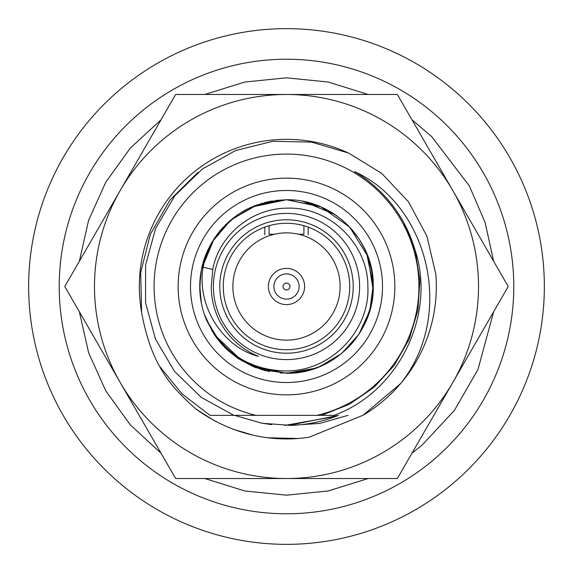 <?xml version="1.0" encoding="UTF-8"?>
<svg xmlns="http://www.w3.org/2000/svg" width="573" height="573" viewBox="0 0 573 573"><rect width="100%" height="100%" fill="white"/><g stroke="black" fill="none" stroke-linecap="round" stroke-linejoin="round"><path stroke-width="0.86" d="M286.5 349.731A63.231 63.231 0 0 0 349.731 286.5A63.231 63.231 0 0 0 286.5 223.269A63.231 63.231 0 0 0 223.269 286.5A63.231 63.231 0 0 0 286.5 349.731M286.5 219.788A66.712 66.712 0 0 0 219.788 286.5A66.712 66.712 0 0 0 286.5 353.212A66.712 66.712 0 0 0 353.212 286.5A66.712 66.712 0 0 0 286.5 219.788M286.5 359.6A73.1 73.1 0 0 1 213.4 286.5A73.1 73.1 0 0 1 286.5 213.4A73.1 73.1 0 0 1 359.6 286.5A73.1 73.1 0 0 1 286.5 359.6M286.5 208.185C251.346 208.4 218.807 235.725 212.748 269.453L203.129 267.226L206.208 253.674A86.745 86.745 0 0 0 206.509 320.063C223.449 353.448 250.115 370.409 286.5 370.953C331.38 371.003 369.864 330.514 367.887 286.665C368.195 243.983 329.36 206.216 286.5 208.185M203.129 267.226C196.295 306.605 223.721 347.739 258.487 356.342A75.249 75.249 0 0 1 211.251 286.586L212.748 269.453M211.265 243.324L206.208 253.674C222.116 219.459 248.883 201.481 286.5 199.755L256.912 204.955M250.337 207.655L237.902 214.646M227.374 223.026L218.822 232.244M204.095 259.404L201.954 267.104M200.614 274.302L199.812 289.601M201.495 303.797L201.753 305.001M373.166 290.16L367.787 256.224L349.573 226.951L320.916 206.874L286.493 199.755C333.543 198.831 374.37 240.631 373.245 286.049C374.534 332.791 332.985 374.448 286.5 373.245L315.651 368.203M303.217 371.619L286.5 373.245L253.345 366.656L286.5 373.245L261.367 369.521L238.432 358.712L219.731 341.873L206.38 319.755M201.374 303.16L199.755 286.242M203.795 260.335L201.424 269.561L206.301 253.452M214.302 238.418L220.619 230.067M269.704 201.395L272.347 200.915M294.737 200.149L286.5 199.755L266.603 202.068M254.784 205.757L248.854 208.35L254.799 205.757M237.723 214.768L227.639 222.782L237.723 214.768M220.154 230.618L214.195 238.583L220.154 230.618M201.352 303.074L199.755 287.202L201.359 303.096M214.603 335.033L206.366 319.72L214.61 335.047M225.368 348.04L238.311 358.626L225.368 348.04M303.31 371.598L286.5 373.245L303.318 371.598L286.5 373.245L261.331 369.513L238.225 358.569L219.602 341.716L206.323 319.612L216.823 338.163M335.019 358.404L319.777 366.605L341.701 353.419L358.856 334.346L369.864 310.473L373.231 284.845M371.727 270.349L366.77 253.61M358.777 238.533L350.633 228.09M201.424 269.561L206.273 253.51M266.552 202.083L286.5 199.755L268.536 201.639M214.209 238.554L201.438 269.482L211.96 242.143L231.026 219.81L257.084 204.898L286.5 199.755L253.302 206.359L248.847 208.357M237.688 214.789L222.868 227.545M201.352 303.053L199.755 285.956M227.667 350.246L237.967 358.397M253.309 366.641L269.389 371.54M312.922 203.881L303.626 201.46M352.309 343.012L348.004 347.668M286.98 199.755L276.258 200.364M254.999 205.678L246.712 209.424M238.189 214.452L232.523 218.6M223.341 227.037L216.981 234.615M207.619 250.408L203.143 262.498L209.847 245.896M199.862 282.203L200.199 295.26L199.898 281.565M204.232 314.018L212.604 331.932L204.232 314.018M220.669 342.991L225.54 348.212L217.704 339.338M269.46 371.555L238.612 358.827L269.511 371.562M286.042 373.245L303.353 371.591M319.713 366.634L339.066 355.504M352.438 342.862L359.522 333.321M362.544 328.236L369.635 311.246M369.75 310.853L372.901 294.185M372.937 293.784L372.822 277.926M372.779 277.533L369.728 262.054M353.133 230.955L349.444 226.815M333.644 213.686L333.278 213.45M330.721 211.881L324.433 208.493M290.883 199.87L287.317 199.762M267.792 201.796L286.486 199.755L319.77 206.387M333.844 213.815L342.941 220.626M348.169 225.49L358.619 238.304M366.699 253.445L373.245 285.863M371.641 303.11L366.856 319.168M310.437 369.872L286.321 373.245M217.396 234.063L226.049 224.294M237.816 214.703L238.232 214.424M246.77 209.389L262.019 203.286M251.805 206.996L286.5 199.755L268.114 201.725M253.545 206.259L251.919 206.946M234.522 217.052L224.903 225.425L237.602 214.854M218.299 340.104L215.011 335.635M225.855 348.52L238.275 358.605L253.202 366.598M253.28 366.634L255.716 367.601M303.06 371.648L286.5 373.245L303.267 371.612M334.088 359.027L319.655 366.656L334.496 358.755M347.768 347.904L358.333 335.126M366.691 319.569L371.662 302.974M373.245 286.142L371.569 269.518M366.82 253.746L366.441 252.822M365.531 250.752L362.645 244.95M357.566 236.756L348.04 225.368M337.211 216.121L332.268 212.819M316.174 204.991L302.68 201.281M349.458 346.171L347.632 348.04M296.391 372.679L280.405 373.03M237.637 358.175L225.433 348.105M200.751 299.593L200.213 295.424M200.93 272.29L201.467 269.346M207.691 250.251L214.288 238.44M286.5 199.755L264.44 202.606M254.04 206.058L251.712 207.039M237.766 214.739L224.91 225.411M214.245 238.504L206.438 253.108M201.46 269.382L199.848 282.568M199.755 285.906L201.073 301.577M205.779 318.266L206.28 319.498M214.245 334.503L242.236 361.097M253.273 366.627L265.75 370.724M317.729 367.429L331.896 360.417M346.178 349.458L355.052 339.653M363.232 326.961L370.831 306.82M373.109 291.342L373.102 281.45M371.734 270.392L371.254 268.021M365.624 250.953L360.94 241.971M354.128 232.172L345.455 222.868M334.517 214.259L324.669 208.608M316.883 205.249L303.138 201.367L318.502 205.872M229.845 220.806L216.966 234.636M214.345 238.354L207.168 251.411M201.481 269.296L199.762 285.762M214.223 334.46L225.103 347.775M346.106 349.523L349.251 346.393M358.791 334.439L363.117 327.169M367.257 318.18L370.387 308.561M373.216 284.366L371.225 267.877M365.875 251.511L365.689 251.089M354.322 232.409L347.453 224.781M337.526 216.343L330.628 211.817M304.356 371.39L319.204 366.842M348.85 346.808L351.836 343.556M359.371 333.565L366.054 321.088M370.158 309.42L371.54 303.611M372.722 277.024L372.45 274.796M372.443 274.739L371.762 270.542M365.882 251.526L363.031 245.659M362.974 245.566L358.985 238.848M334.739 214.409L303.389 201.417M256.174 205.227A86.745 86.745 0 0 0 241.921 212.089M286.5 28.65A257.85 257.85 0 0 1 544.35 286.5A257.85 257.85 0 0 1 286.5 544.35A257.85 257.85 0 0 1 28.65 286.5A257.85 257.85 0 0 1 286.5 28.65M286.5 59.22A227.28 227.28 0 0 0 59.22 286.5A227.28 227.28 0 0 0 286.5 513.78A227.28 227.28 0 0 0 513.78 286.5A227.28 227.28 0 0 0 286.5 59.22M308.174 227.101L308.174 234.909L308.174 227.101M264.826 227.101L264.826 234.909L264.826 227.101M316.969 415.361A132.413 132.413 0 0 0 395.714 211.623A132.413 132.413 0 0 0 177.286 211.623A132.413 132.413 0 0 0 256.031 415.361L210.047 415.361L233.913 415.361L201.309 397.404L174.507 371.376L155.462 339.08L145.578 302.773L145.599 265.013L155.591 228.455L174.908 195.701L202.24 169.071L235.718 150.477L273.013 141.266L311.562 142.133L348.663 153.084L381.733 173.404L408.456 201.746L426.928 236.176L435.838 274.352A149.832 149.832 0 0 1 400.606 383.609C456.187 313.947 427.716 204.532 354.623 171.656A133.523 133.523 0 0 1 414.315 247.858C437.242 312.801 399.474 391.731 333.952 415.361L251.518 415.361M286.5 178.146A108.354 108.354 0 0 0 178.146 286.5A108.354 108.354 0 0 0 286.5 394.854A108.354 108.354 0 0 0 394.854 286.5A108.354 108.354 0 0 0 286.5 178.146M400.606 383.609L362.953 415.361C377.256 406.859 389.805 396.272 400.606 383.609M210.047 415.361L182.114 393.988L159.924 366.684L182.114 393.988L210.047 415.361M321.482 415.361L349.387 404.287L374.112 387.262L394.41 365.144L409.251 339.044L417.889 310.287L419.88 280.333L415.131 250.688L403.879 222.854M286.5 190.494A96.006 96.006 0 0 1 382.506 286.5A96.006 96.006 0 0 1 286.5 382.506A96.006 96.006 0 0 1 190.494 286.5A96.006 96.006 0 0 1 286.5 190.494M232.874 286.5A53.626 53.626 0 0 1 286.5 232.874A53.626 53.626 0 0 1 340.126 286.5A53.626 53.626 0 0 1 286.5 340.126A53.626 53.626 0 0 1 232.874 286.5M286.5 268.393A18.107 18.107 0 0 0 268.393 286.5A18.107 18.107 0 0 0 286.5 304.607A18.107 18.107 0 0 0 304.607 286.5A18.107 18.107 0 0 0 286.5 268.393M274.453 234.242L269.081 234.242L269.081 225.719M303.919 225.719L303.919 234.242L298.547 234.242M286.5 299.12A12.62 12.62 0 0 1 273.88 286.5A12.62 12.62 0 0 1 286.5 273.88A12.62 12.62 0 0 1 299.12 286.5A12.62 12.62 0 0 1 286.5 299.12M286.5 283.069A3.431 3.431 0 0 0 283.069 286.5A3.431 3.431 0 0 0 286.5 289.931A3.431 3.431 0 0 0 289.931 286.5A3.431 3.431 0 0 0 286.5 283.069M175.639 478.519L397.361 478.519L508.222 286.5L397.361 94.481L175.639 94.481L120.208 190.494A192.019 192.019 0 0 0 286.5 478.519A192.019 192.019 0 0 0 452.792 190.494A192.019 192.019 0 0 0 120.208 190.494L64.778 286.5L175.639 478.519M197.957 172.38L169.988 199.984L150.398 234.207L140.679 272.562L141.603 312.264C151.516 367.314 172.573 388.157 196.102 409.172C240.775 441.117 284.652 441.088 309.305 437.163L307.801 437.378M362.773 415.361L309.305 437.163M141.603 312.264A147.168 147.168 0 0 1 347.453 152.554M260.966 423.067L271.581 424.636M284.695 425.424L335.842 416.378M335.957 416.335L338.442 415.361L288.706 425.417M234.558 415.361L262.219 423.297L290.912 425.367L319.763 423.39L348.069 415.361M297.695 438.467L268.372 437.793M252.843 435.115L233.469 429.356M214.682 420.89L196.102 409.165M297.408 438.488L283.234 438.846M282.152 438.818L267.77 437.722M252.406 435.014L233.655 429.421M290.912 425.367A138.938 138.938 0 0 0 338.442 415.361M204.797 94.481L244.807 82.032L286.5 77.828L328.193 82.032L368.203 94.481M411.937 119.736L431.72 136.646L469.366 185.967L485.102 222.446L493.64 261.245M493.64 311.755L478.011 369.377L454.353 410.476L422.022 445.178L411.937 453.264M368.203 478.519L328.193 490.968L286.5 495.172L244.807 490.968L204.797 478.519M161.063 119.736L130.272 148.163L105.783 182.164L88.579 220.376L79.361 261.245M79.361 311.755L88.579 352.631L105.783 390.836L130.272 424.837L161.063 453.264"/></g></svg>
